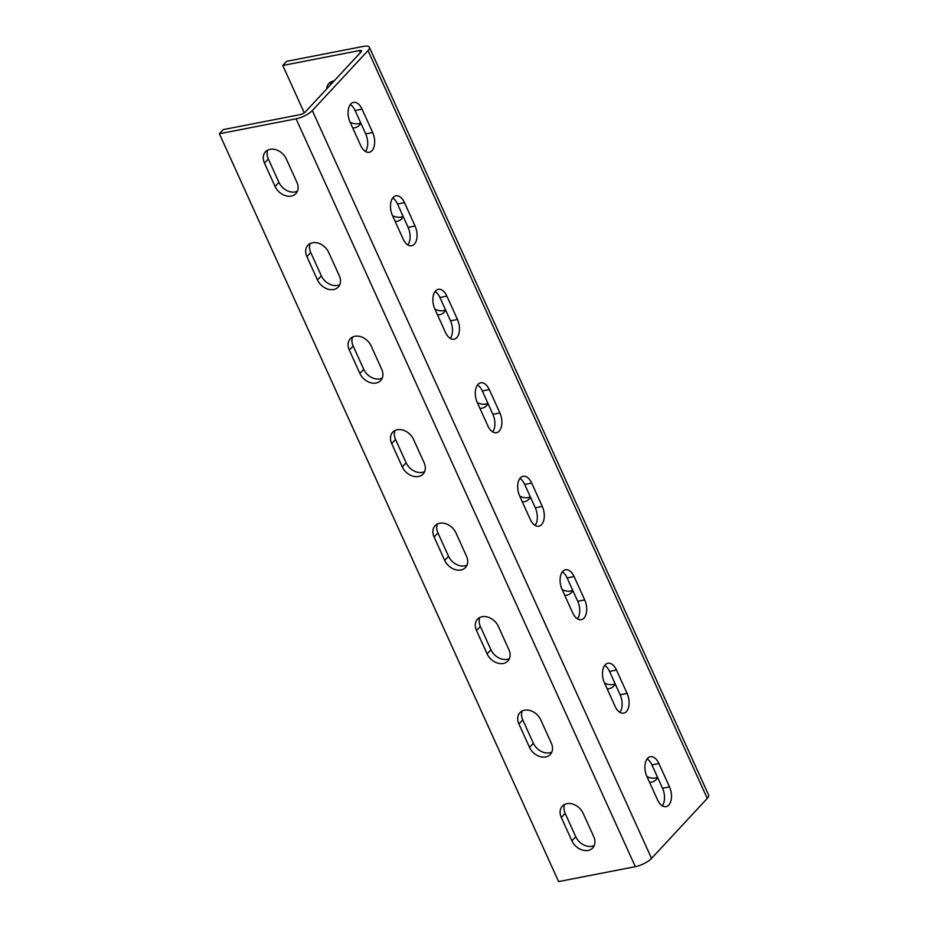 <?xml version="1.0" encoding="UTF-8"?>
<svg xmlns="http://www.w3.org/2000/svg" width="928" height="928" viewBox="0 0 928 928"><rect width="100%" height="100%" fill="white"/><g stroke="black" fill="none" stroke-linecap="round" stroke-linejoin="round"><path stroke-width="1.39" d="M403.123 216.398A13.526 10.243 42.9 0 1 400.919 217.117A13.526 10.243 42.9 0 1 392.509 215.667M395.131 221.444A13.526 10.243 -137.1 0 0 397.08 221.258A13.526 10.243 -137.1 0 0 401.685 218.776A13.526 10.243 -137.1 0 0 403.17 216.491M445.533 309.882A13.526 10.243 42.9 0 1 443.329 310.602A13.526 10.243 42.9 0 1 434.919 309.152M437.54 314.928A13.526 10.243 -137.1 0 0 439.478 314.743A13.526 10.243 -137.1 0 0 444.094 312.249A13.526 10.243 -137.1 0 0 445.568 309.964M487.931 403.355A13.526 10.243 42.9 0 1 485.727 404.074A13.526 10.243 42.9 0 1 477.317 402.624M479.938 408.413A13.526 10.243 -137.1 0 0 481.887 408.216A13.526 10.243 -137.1 0 0 486.492 405.733A13.526 10.243 -137.1 0 0 487.977 403.448M530.34 496.84A13.526 10.243 42.9 0 1 528.136 497.559A13.526 10.243 42.9 0 1 519.726 496.109M522.348 501.886A13.526 10.243 -137.1 0 0 524.297 501.7A13.526 10.243 -137.1 0 0 528.902 499.218A13.526 10.243 -137.1 0 0 530.375 496.932M572.738 590.312A13.526 10.243 42.9 0 1 570.534 591.043A13.526 10.243 42.9 0 1 562.124 589.582M564.758 595.37A13.526 10.243 -137.1 0 0 566.695 595.173A13.526 10.243 -137.1 0 0 571.3 592.69A13.526 10.243 -137.1 0 0 572.785 590.405M615.148 683.797A13.526 10.243 42.9 0 1 612.944 684.516A13.526 10.243 42.9 0 1 604.534 683.066M607.156 688.854A13.526 10.243 -137.1 0 0 609.104 688.657A13.526 10.243 -137.1 0 0 613.71 686.175A13.526 10.243 -137.1 0 0 615.194 683.89M657.558 777.281A13.526 10.243 42.9 0 1 655.342 778A13.526 10.243 42.9 0 1 646.944 776.55M649.565 782.327A13.526 10.243 -137.1 0 0 651.502 782.142A13.526 10.243 -137.1 0 0 656.119 779.648A13.526 10.243 -137.1 0 0 657.592 777.362M339.834 284.629A13.526 10.243 42.9 0 1 337.525 285.406A13.526 10.243 42.9 0 1 321.332 275.836L310.729 252.474A13.526 10.243 42.9 0 1 310.184 243.577M333.686 289.536A13.526 10.243 42.9 0 1 317.492 279.978L306.89 256.604A13.526 10.243 42.9 0 1 307.876 245.282A13.526 10.243 42.9 0 1 328.686 252.37L339.288 275.732A13.526 10.243 42.9 0 1 338.302 287.054A13.526 10.243 42.9 0 1 333.686 289.536M382.243 378.114A13.526 10.243 42.9 0 1 379.935 378.879A13.526 10.243 42.9 0 1 363.741 369.321L353.139 345.947A13.526 10.243 42.9 0 1 352.582 337.05M376.095 383.02A13.526 10.243 42.9 0 1 359.89 373.462L349.299 350.088A13.526 10.243 42.9 0 1 350.285 338.766A13.526 10.243 42.9 0 1 371.084 345.842L381.686 369.216A13.526 10.243 42.9 0 1 380.7 380.538A13.526 10.243 42.9 0 1 376.095 383.02M424.641 471.586A13.526 10.243 42.9 0 1 422.333 472.364A13.526 10.243 42.9 0 1 406.139 462.805L395.537 439.431A13.526 10.243 42.9 0 1 394.992 430.534M418.493 476.505A13.526 10.243 42.9 0 1 402.3 466.935L391.697 443.572A13.526 10.243 42.9 0 1 392.683 432.251A13.526 10.243 42.9 0 1 413.494 439.327L424.096 462.689A13.526 10.243 42.9 0 1 423.11 474.011A13.526 10.243 42.9 0 1 418.493 476.505M467.051 565.071A13.526 10.243 42.9 0 1 464.742 565.848A13.526 10.243 42.9 0 1 448.549 556.278L437.946 532.904A13.526 10.243 42.9 0 1 437.39 524.018M460.903 569.978A13.526 10.243 42.9 0 1 444.709 560.419L434.107 537.045A13.526 10.243 42.9 0 1 435.093 525.724A13.526 10.243 42.9 0 1 455.892 532.8L466.494 556.174A13.526 10.243 42.9 0 1 465.508 567.495A13.526 10.243 42.9 0 1 460.903 569.978M509.449 658.555A13.526 10.243 42.9 0 1 507.152 659.321A13.526 10.243 42.9 0 1 490.947 649.762L480.344 626.388A13.526 10.243 42.9 0 1 479.799 617.491M503.301 663.462A13.526 10.243 42.9 0 1 487.107 653.904L476.505 630.53A13.526 10.243 42.9 0 1 477.491 619.208A13.526 10.243 42.9 0 1 498.301 626.284L508.904 649.658A13.526 10.243 42.9 0 1 507.918 660.98A13.526 10.243 42.9 0 1 503.301 663.462M551.858 752.028A13.526 10.243 42.9 0 1 549.55 752.805A13.526 10.243 42.9 0 1 533.356 743.235L522.754 719.873A13.526 10.243 42.9 0 1 522.197 710.976M545.71 756.946A13.526 10.243 42.9 0 1 529.517 747.376L518.914 724.002A13.526 10.243 42.9 0 1 519.9 712.681A13.526 10.243 42.9 0 1 540.699 719.768L551.302 743.131A13.526 10.243 42.9 0 1 550.316 754.452A13.526 10.243 42.9 0 1 545.71 756.946M594.256 845.512A13.526 10.243 42.9 0 1 591.96 846.278A13.526 10.243 42.9 0 1 575.754 836.72L565.164 813.346A13.526 10.243 42.9 0 1 564.607 804.448M588.108 850.419A13.526 10.243 42.9 0 1 571.915 840.861L561.312 817.487A13.526 10.243 42.9 0 1 562.298 806.165A13.526 10.243 42.9 0 1 583.109 813.241L593.711 836.615A13.526 10.243 42.9 0 1 592.725 847.937A13.526 10.243 42.9 0 1 588.108 850.419M414.375 244.168A13.526 7.726 79 0 0 415.071 226.014L404.48 202.64A13.526 7.726 79 0 0 395.885 195.831A13.526 7.726 79 0 0 392.474 215.574L403.077 238.948A13.526 7.726 79 0 0 411.661 245.746A13.526 7.726 79 0 0 414.375 244.168M392.695 198A13.526 7.726 -101 0 1 397.497 203.998L408.1 227.372A13.526 7.726 -101 0 1 407.879 244.946M456.785 337.641A13.526 7.726 79 0 0 457.481 319.487L446.878 296.125A13.526 7.726 79 0 0 438.294 289.316A13.526 7.726 79 0 0 434.872 309.059L445.475 332.421A13.526 7.726 79 0 0 454.059 339.23A13.526 7.726 79 0 0 456.785 337.641M435.093 291.485A13.526 7.726 -101 0 1 439.907 297.482L450.509 320.856A13.526 7.726 -101 0 1 450.289 338.418M499.183 431.126A13.526 7.726 79 0 0 499.89 412.972L489.288 389.598A13.526 7.726 79 0 0 480.692 382.8A13.526 7.726 79 0 0 477.282 402.532L487.884 425.906A13.526 7.726 79 0 0 496.468 432.715A13.526 7.726 79 0 0 499.183 431.126M477.502 384.958A13.526 7.726 -101 0 1 482.316 390.955L492.907 414.329A13.526 7.726 -101 0 1 492.687 431.903M541.592 524.598A13.526 7.726 79 0 0 542.288 506.456L531.686 483.082A13.526 7.726 79 0 0 523.102 476.273A13.526 7.726 79 0 0 519.68 496.016L530.282 519.39A13.526 7.726 79 0 0 538.866 526.188A13.526 7.726 79 0 0 541.592 524.598M519.9 478.442A13.526 7.726 -101 0 1 524.714 484.439L535.317 507.813A13.526 7.726 -101 0 1 535.096 525.387M583.99 618.083A13.526 7.726 79 0 0 584.698 599.929L574.096 576.566A13.526 7.726 79 0 0 565.5 569.757A13.526 7.726 79 0 0 562.09 589.5L572.692 612.863A13.526 7.726 79 0 0 581.276 619.672A13.526 7.726 79 0 0 583.99 618.083M562.31 571.926A13.526 7.726 -101 0 1 567.124 577.924L577.726 601.286A13.526 7.726 -101 0 1 577.494 618.86M626.4 711.567A13.526 7.726 79 0 0 627.096 693.413L616.494 670.039A13.526 7.726 79 0 0 607.91 663.23A13.526 7.726 79 0 0 604.488 682.973L615.09 706.347A13.526 7.726 79 0 0 623.686 713.156A13.526 7.726 79 0 0 626.4 711.567M604.708 665.399A13.526 7.726 -101 0 1 609.522 671.396L620.124 694.77A13.526 7.726 -101 0 1 619.904 712.344M668.798 805.04A13.526 7.726 79 0 0 669.506 786.898L658.903 763.524A13.526 7.726 79 0 0 650.319 756.714A13.526 7.726 79 0 0 646.897 776.458L657.5 799.82A13.526 7.726 79 0 0 666.084 806.629A13.526 7.726 79 0 0 668.798 805.04M647.118 758.884A13.526 7.726 -101 0 1 651.932 764.881L662.534 788.255A13.526 7.726 -101 0 1 662.314 805.817M360.725 122.914A13.526 10.243 42.9 0 1 358.521 123.644A13.526 10.243 42.9 0 1 350.111 122.183M352.733 127.971A13.526 10.243 -137.1 0 0 354.67 127.774A13.526 10.243 -137.1 0 0 359.287 125.292A13.526 10.243 -137.1 0 0 360.76 123.006M297.436 191.156A13.526 10.243 42.9 0 1 295.127 191.922A13.526 10.243 42.9 0 1 278.934 182.364L268.331 158.99A13.526 10.243 42.9 0 1 267.774 150.092M291.288 196.063A13.526 10.243 42.9 0 1 275.082 186.493L264.48 163.131A13.526 10.243 42.9 0 1 265.466 151.809A13.526 10.243 42.9 0 1 286.276 158.885L296.879 182.259A13.526 10.243 42.9 0 1 295.893 193.581A13.526 10.243 42.9 0 1 291.288 196.063M371.966 150.684A13.526 7.726 79 0 0 372.673 132.53L362.071 109.168A13.526 7.726 79 0 0 353.487 102.358A13.526 7.726 79 0 0 350.065 122.09L360.667 145.464A13.526 7.726 79 0 0 369.251 152.273A13.526 7.726 79 0 0 371.966 150.684M350.285 104.528A13.526 7.726 -101 0 1 355.099 110.525L365.702 133.887A13.526 7.726 -101 0 1 365.481 151.461M330.507 84.819A13.526 10.243 42.9 0 1 331.168 81.815M296.09 118.819L635.32 866.659L558.621 881.6L219.379 133.76L296.09 118.819A12.98 4.095 -24.4 0 0 312.318 110.571L368.022 50.576A12.98 4.095 -24.4 0 0 369.379 47.247A12.98 4.095 -24.4 0 0 363.324 46.4L286.613 61.341L282.773 65.482L304.256 112.833M334.115 80.933A13.526 10.243 -137.1 0 0 328.86 83.52A13.526 10.243 -137.1 0 0 326.668 88.96M662.592 805.411L661.884 805.55M219.379 133.76L223.219 129.618L299.93 114.678A4.327 1.369 -24.4 0 0 305.335 111.94L361.05 51.933A4.327 1.369 -24.4 0 0 361.502 50.82A4.327 1.369 -24.4 0 0 359.484 50.541L282.773 65.482M635.32 866.659A12.98 4.095 -24.4 0 0 651.549 858.412L707.252 798.405A12.98 4.095 -24.4 0 0 708.621 795.087L369.379 47.247M317.492 279.978L321.332 275.836M359.89 373.462L363.741 369.321M402.3 466.935L406.139 462.805M444.709 560.419L448.549 556.278M487.107 653.904L490.947 649.762M529.517 747.376L533.356 743.235M571.915 840.861L575.754 836.72M408.1 227.372L415.071 226.014M450.509 320.856L457.481 319.487M492.907 414.329L499.89 412.972M535.317 507.813L542.288 506.456M577.726 601.286L584.698 599.929M620.124 694.77L627.096 693.413M662.534 788.255L669.506 786.898M275.082 186.493L278.934 182.364M365.702 133.887L372.673 132.53M359.484 50.541L360.424 52.606M312.318 110.571L651.549 858.412M368.022 50.576L707.252 798.405M355.099 110.525L362.071 109.168M264.48 163.131L268.331 158.99M651.932 764.881L658.903 763.524M609.522 671.396L616.494 670.039M567.124 577.924L574.096 576.566M524.714 484.439L531.686 483.082M482.316 390.955L489.288 389.598M439.907 297.482L446.878 296.125M397.497 203.998L404.48 202.64M561.312 817.487L565.164 813.346M518.914 724.002L522.754 719.873M476.505 630.53L480.344 626.388M434.107 537.045L437.946 532.904M391.697 443.572L395.537 439.431M349.299 350.088L353.139 345.947M306.89 256.604L310.729 252.474"/></g></svg>
